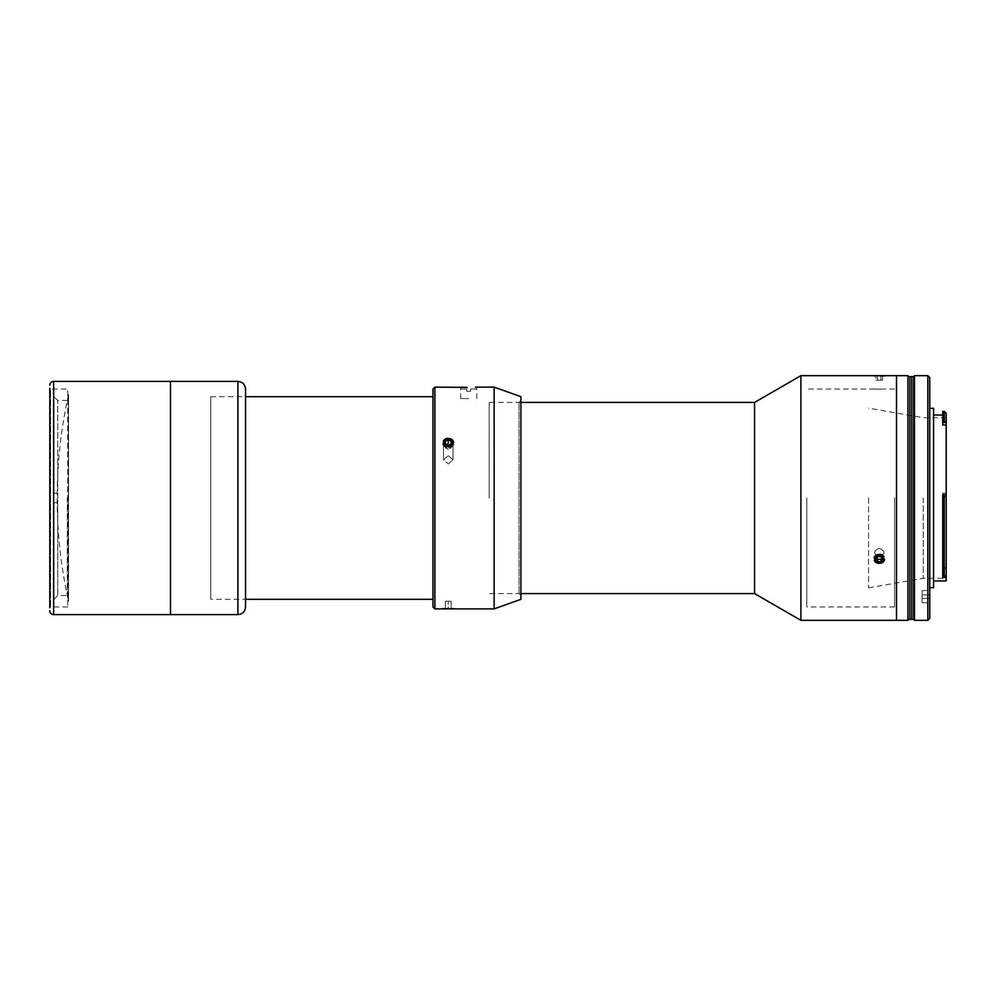 <?xml version="1.0" encoding="UTF-8"?>
<svg xmlns="http://www.w3.org/2000/svg" width="996" height="996" viewBox="0 0 996 996"><rect width="100%" height="100%" fill="white"/><g stroke="black" fill="none" stroke-linecap="round" stroke-linejoin="round"><path stroke-width="0.75" stroke-dasharray="4.98 3.74" d="M885.021 376.276L873.554 376.276M882.605 380.235L880.937 380.235L880.937 375.654L882.605 375.654L882.605 380.235L880.95 380.235L880.95 375.654L882.605 375.654M877.625 380.235L880.937 380.235L877.638 380.235L877.638 375.654L880.95 375.654L875.982 375.654L875.982 380.235L877.625 380.235L877.625 375.654M877.638 375.654L875.982 375.654M877.638 380.235L875.982 380.235M68.537 394.765L68.537 601.235A474.096 474.096 0 0 1 68.537 394.765L68.537 601.235M67.765 606.962L50.559 606.962L50.559 389.038L49.8 388.266L49.8 607.734L49.8 388.266L49.8 607.734L50.559 606.962L50.559 389.038L67.765 389.038L67.765 606.962L67.765 389.038M170.503 614.607L170.503 381.393L170.503 614.607M57.731 502.781L57.731 595.496L57.731 493.219L53.909 493.219L57.731 493.219L57.731 498L57.731 493.219L53.909 493.219L53.909 387.12L53.909 493.219L53.909 396.682L53.909 493.219L57.731 493.219L57.731 400.504L57.731 502.781L53.909 502.781L53.909 608.88L53.909 502.781L53.909 599.318L53.909 502.781L57.731 502.781M67.292 498L67.292 595.496L67.292 498M210.766 396.682L245.551 396.682L245.551 599.318L210.766 599.318L210.766 396.682L210.766 599.318M245.551 498L245.551 396.682L245.551 498M907.966 375.654L907.966 620.346M896.5 375.654L896.5 620.346L896.5 375.654M448.262 455.707L453.043 459.766L448.262 463.974L453.043 459.766L448.262 455.707L443.481 459.766L448.262 463.974L443.481 459.766L448.262 455.707M448.262 446.756L443.481 442.56L448.262 438.477L453.043 442.56L448.262 446.756M494.141 387.12L494.141 608.88M443.481 608.88L453.043 608.88M434.879 387.12L434.879 608.88M467.224 387.407L465.568 387.369M464.298 387.32L462.717 387.245M476.163 387.158L475.341 387.22M468.718 398.587L460.687 398.587L468.718 398.587M520.908 396.682L520.908 599.318M519.003 593.579L519.003 402.421L519.003 593.579L520.908 595.496L520.908 400.504L520.908 595.496M519.003 402.421L520.908 400.504M432.974 389.038L432.974 606.962M432.974 419.627L432.974 576.373L432.974 419.627M470.635 389.038C480.545 389.038 480.545 389.038 470.635 389.038L470.635 391.328L470.635 389.038M466.813 391.328L470.635 391.328L466.813 391.328L466.813 389.038L466.813 391.328M466.813 389.038C456.903 389.038 456.903 389.038 466.813 389.038M442.535 608.257L454.002 608.257M445.399 608.88L448.262 608.88L448.262 601.235L448.262 608.88L451.138 608.88L445.399 608.88L445.399 601.235L451.138 601.235L451.138 608.88L451.138 601.235L445.399 601.235L445.399 608.88M454.002 442.871A5.739 4.968 0 0 0 448.262 437.904A5.739 4.968 0 0 0 442.535 442.871A5.739 4.968 0 0 0 448.262 447.839A5.739 4.968 0 0 0 454.002 442.871A5.739 4.968 0 0 1 448.262 447.839A5.739 4.968 0 0 1 442.535 442.871A5.739 4.968 0 0 1 448.262 437.904A5.739 4.968 0 0 1 454.002 442.871M451.138 441.128L451.138 447.814L451.138 444.951L451.138 447.814L448.262 449.258L448.262 445.424L451.138 443.992L451.138 441.128L448.262 439.697L445.399 441.128L445.399 444.951L445.399 443.992L448.262 445.424L448.262 449.258L445.399 447.814L445.399 441.128M448.262 439.697L448.262 443.519L445.399 444.951L445.399 447.814L445.399 444.951L446.357 444.477M452.931 442.56A4.669 4.034 0 0 1 448.262 446.594A4.669 4.034 0 0 1 443.606 442.56A4.669 4.034 0 0 1 448.262 438.526A4.669 4.034 0 0 1 452.931 442.56M445.399 443.992L445.399 447.814L448.262 449.258L451.138 447.814L451.138 443.992M432.974 498L432.974 396.682L432.974 498M879.281 555.133A4.669 4.034 180 0 1 883.95 559.167A4.669 4.034 180 0 1 879.306 563.213A4.669 4.034 180 0 1 874.625 559.179A4.669 4.034 180 0 1 879.281 555.133M879.281 553.9A5.739 4.968 180 0 1 885.021 558.856A5.739 4.968 180 0 1 879.306 563.836A5.739 4.968 180 0 1 873.554 558.88A5.739 4.968 180 0 1 879.281 553.9A5.739 4.968 180 0 0 873.554 558.856A5.739 4.968 180 0 0 879.281 563.836A5.739 4.968 180 0 0 885.021 558.88A5.739 4.968 180 0 0 879.306 553.9M877.638 559.366L880.95 559.354L882.605 556.876L882.605 559.167L880.95 561.657L877.638 561.657L875.982 559.179L877.625 556.689L880.937 556.689L882.605 559.167L882.605 556.889L880.937 554.399L877.625 554.399L875.982 556.889L875.982 559.179L875.982 556.876L877.638 559.366L877.638 561.657M880.95 559.354L880.95 561.657M876.741 558.021L875.982 556.876L877.638 554.399L880.95 554.399L880.937 556.689L880.95 554.399L882.605 556.889L881.834 558.021M877.625 554.399L877.625 556.689M877.638 554.399L877.638 556.689M879.294 556.565C873.131 553.876 873.131 551.112 879.294 548.286C885.456 551.112 885.456 553.863 879.294 556.565C885.456 553.863 885.456 551.112 879.294 548.286C873.131 551.099 873.131 553.863 879.294 556.565M806.797 498L806.797 606.962L806.797 498M894.582 498L894.582 606.962L894.582 498M879.294 389.137C873.131 389.025 873.131 389.025 879.294 389.137C873.131 389.025 873.131 389.025 879.294 389.137C885.456 389.025 885.456 389.025 879.294 389.137C885.456 389.025 885.456 389.025 879.294 389.137M754.557 402.421L754.557 593.579M489.173 498L489.173 402.421L489.173 498M800.909 375.654L800.909 620.346M879.294 375.741C873.131 375.641 873.131 375.641 879.294 375.741C885.456 375.641 885.456 375.641 879.294 375.741M879.294 554.984C873.131 557.797 873.131 560.561 879.294 563.263C885.456 560.561 885.456 557.797 879.294 554.984M909.883 376.613L909.883 619.388L909.883 376.613M907.966 498L907.966 376.613L907.966 498M911.788 376.613L911.788 619.388L911.788 376.613M913.706 376.613L913.706 619.388L913.706 376.613M914.465 620.346L914.465 375.654M933.588 587.652L933.588 408.348M942.764 494.688L942.764 498L942.764 493.232L942.764 495.037L946.2 495.037L946.2 413.315M942.764 422.391L942.764 415.033L942.764 420.835L944.283 420.835L946.026 422.391L942.764 422.391L942.764 424.943L946.2 424.943M946.2 498L946.2 578.29L946.2 498M923.255 498L923.255 578.29L923.255 498M868.587 498L868.587 587.852L868.587 498M946.2 580.967L946.2 495.037L944.283 494.975L944.283 569.799L946.026 568.355L942.764 568.355L942.764 569.799L942.764 494.975L946.1 495.037M942.764 569.799L944.283 569.799M929.754 618.441L929.754 377.559M927.849 375.654L927.849 620.346M922.109 594.923L922.109 590.528L922.109 598.359L922.109 594.923L929.754 594.923L929.754 590.528L929.754 598.359L929.754 594.923L922.109 594.923M922.109 598.359L922.109 602.754L922.109 598.359L929.754 598.359L929.754 602.754L929.754 598.359L922.109 598.359M914.465 498L914.465 396.682L914.465 498M929.754 498L929.754 587.652L929.754 498M933.588 498L933.588 580.967L933.588 498M944.283 411.398L944.283 420.835M942.764 420.835L942.764 411.398M942.764 494.975L944.283 494.975M942.764 568.355L942.764 498L942.764 576.111L946.026 576.111M946.2 575.078L946.2 575.962L946.2 574.941L942.764 575.078M942.764 577.717L942.764 576.111M53.622 614.607L53.622 381.393M237.907 381.393L237.907 614.607M946.2 493.232L942.764 493.232M942.764 567.807L946.2 567.807M53.909 599.318L57.731 595.496L67.292 595.496M67.292 400.504L57.731 400.504L53.909 396.682M453.043 459.766L453.043 442.56L453.043 459.766M476.748 398.587L476.748 387.12M460.687 398.587L460.687 387.12M443.481 459.766L443.481 442.56L443.481 459.766M894.582 606.962L806.797 606.962M894.582 389.038L884.075 389.038M874.513 389.038L806.797 389.038M520.908 402.421L489.173 402.421M520.908 593.579L489.173 593.579M868.587 587.852L923.255 578.29L946.2 578.29M922.109 590.528L929.754 590.528M922.109 602.754L929.754 602.754M942.764 567.508L946.2 567.508M946.2 417.71L923.255 417.71L868.587 408.148M942.764 574.941L946.2 574.941"/><path stroke-width="1.49" d="M874.625 375.654L896.5 375.654L896.5 498L896.5 375.654L907.966 375.654L907.966 620.346L896.5 620.346L896.5 498L896.5 620.346L800.909 620.346L800.909 375.654L754.557 402.421L520.908 402.421M49.8 388.266L49.8 607.734M49.8 385.215A3.822 3.822 0 0 1 53.622 381.393L170.503 381.393L170.503 614.607L170.503 381.393L237.907 381.393C242.551 381.841 245.103 384.394 245.551 389.038L245.551 396.682L432.974 396.682M49.8 610.785A3.822 3.822 0 0 0 53.622 614.607L237.907 614.607L237.907 381.393M432.974 599.318L245.551 599.318L245.551 606.962L245.551 389.038M448.262 446.756L453.043 442.56L448.262 438.477L443.481 442.56L448.262 446.756M494.141 608.88L494.141 387.12L520.908 396.682L520.908 599.318L494.141 608.88L434.879 608.88L434.879 387.12L467.224 387.407M465.568 387.369L464.298 387.32M462.717 387.245L461.31 387.17M494.141 387.12L476.163 387.158M475.341 387.22L476.748 387.12M434.879 608.88L432.974 606.962L432.974 389.038L434.879 387.12M452.931 608.88L443.594 608.867M452.931 442.56A4.669 4.034 0 0 0 448.262 438.526A4.669 4.034 0 0 0 443.606 442.56A4.669 4.034 0 0 0 448.262 446.594A4.669 4.034 0 0 0 452.931 442.56M445.399 443.992L445.399 441.128L445.399 443.992L448.262 445.424L451.138 443.992L451.138 441.128L451.138 443.992M445.399 441.128L448.262 439.697L448.262 443.519L446.357 444.477M451.138 441.128L448.262 439.697M879.281 563.213A4.669 4.034 180 0 0 883.95 559.179A4.669 4.034 180 0 0 879.306 555.133A4.669 4.034 180 0 0 874.625 559.167A4.669 4.034 180 0 0 879.281 563.213C873.131 560.561 873.131 557.797 879.294 554.984C885.456 557.797 885.456 560.549 879.294 563.263M881.834 558.021L880.937 559.366L877.625 559.354L876.741 558.021M880.95 556.689L882.605 559.179L880.937 561.657L877.625 561.657L875.982 559.167L877.638 556.689L880.95 556.689M880.937 559.366L880.937 561.657M877.625 559.354L877.625 561.657M800.909 620.346L754.557 593.579L754.557 402.421M879.294 375.741C873.131 375.641 873.131 375.641 879.294 375.741C885.456 375.641 885.456 375.641 879.294 375.741M914.465 619.388L909.883 619.388L909.883 376.613L907.966 376.613M914.465 376.613L913.706 376.613L913.706 619.388L913.706 376.613L911.788 376.613L911.788 619.388L911.788 376.613L909.883 376.613L909.883 619.388L907.966 619.388M942.764 420.835L944.283 420.835L944.283 411.398L942.764 411.398L942.764 422.391L946.2 422.541L946.2 580.967L933.588 580.967M946.2 575.962L944.283 577.717L944.283 496.494L946.026 496.518M946.2 424.943L942.764 424.943L942.764 422.391M929.754 408.348L933.588 408.348L933.588 587.652L929.754 587.652M929.754 377.559L929.754 618.441L927.849 620.346L927.849 375.654L929.754 377.559M927.849 375.654L914.465 375.654L914.465 620.346L927.849 620.346M946.026 422.391L944.283 420.835M944.283 411.398L946.2 413.315L946.2 422.541M944.283 496.494L942.764 496.494L942.764 577.717L944.283 577.717M942.764 496.494L942.764 494.688L946.2 494.688M53.622 381.393L53.622 614.607M237.907 614.607C242.551 614.159 245.103 611.606 245.551 606.962M874.513 375.654L800.909 375.654M754.557 593.579L520.908 593.579M933.588 415.033L942.764 415.033"/></g></svg>
